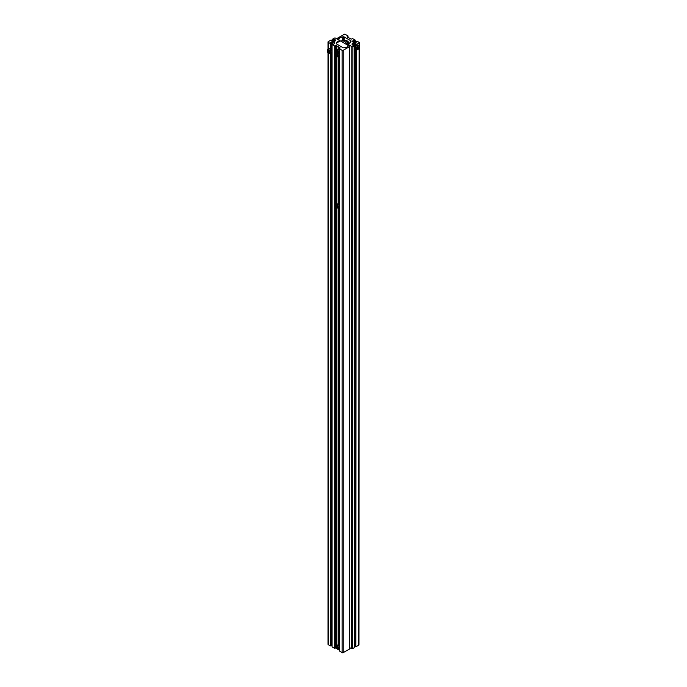 <?xml version="1.0" encoding="UTF-8"?>
<svg xmlns="http://www.w3.org/2000/svg" width="687" height="687" viewBox="0 0 687 687"><rect width="100%" height="100%" fill="white"/><g stroke="black" fill="none" stroke-linecap="round" stroke-linejoin="round"><path stroke-width="1.03" d="M331.117 644.784L331.976 644.423L331.976 42.096L332.903 42.096A1.752 1.013 180 0 1 334.14 42.396A1.752 1.013 180 0 1 334.646 43.109L333.53 44.423L332.079 44.535L334.689 46.046L335.454 45.754A0.781 0.447 0 0 1 336.553 45.754L339.85 47.661A0.781 0.447 180 0 1 339.85 48.296L339.85 47.661M338.15 645.196L338.15 207.972M338.262 645.256L338.262 207.912M339.361 650.907L342.109 652.65A0.781 0.447 180 0 0 343.208 652.65L349.391 649.078A0.781 0.447 180 0 0 349.614 648.76L349.614 46.441A0.781 0.447 180 0 0 349.391 46.123L348.395 45.668A4.663 2.696 180 0 1 344.634 47.781L343.809 47.867A0.781 0.447 180 0 1 343.122 47.738L336.613 43.985A1.168 0.67 180 0 1 336.278 43.521A4.663 2.696 0 0 1 336.278 43.461A4.663 2.696 0 0 1 340.005 40.825L335.514 38.111A0.781 0.447 0 0 0 334.414 38.111L332.766 39.065L334.217 39.168L335.333 40.49A1.752 1.013 180 0 1 333.59 41.495L331.306 40.851L331.804 40.413L331.804 41.143M338.15 204.082L338.15 56.755M338.262 204.142L338.262 56.695M338.262 649.06L339.301 649.67M338.15 49.696L338.15 46.673M338.262 49.756L338.262 46.742M349.614 46.441A0.781 0.447 180 0 1 349.391 46.759L343.208 50.323A0.781 0.447 180 0 1 342.109 50.323L339.361 48.743L339.85 48.296M332.766 41.495L332.766 39.065M333.453 41.495L333.453 39.46M328.231 48.82L328.231 42.311A0.781 0.447 180 0 1 328.231 41.675L331.117 40.009L331.804 40.413M327.682 49.138L330.43 50.726L330.43 53.895L327.682 52.306L327.682 49.138L328.721 48.537L330.43 49.138L331.804 51.516L331.469 53.294L330.43 53.895L330.43 645.909L328.231 644.638A0.781 0.447 180 0 1 328 644.32L328 52.495M328.231 42.311L330.43 43.582L331.117 43.187L330.619 42.903M330.43 49.138L330.43 43.582M330.43 645.909L331.117 645.514L331.117 53.5M331.117 49.679L331.117 43.187M330.619 42.74L331.976 42.096M336.158 647.961A0.781 0.447 0 0 0 335.454 648.081L334.689 648.365L332.079 646.862L332.079 44.535M348.481 45.625L340.417 40.937L336.415 42.98L336.415 43.831M343.569 47.867L344.299 47.815M347.725 46.604L346.385 47.377M347.244 44.243A6.569 3.796 -120 0 0 344.419 41.503A6.569 3.796 -120 0 0 341.13 41.177A6.569 3.796 -120 0 0 340.984 41.272M348.369 43.659A6.569 3.796 -120 0 0 345.518 40.868A6.569 3.796 -120 0 0 342.65 40.361A6.569 3.796 -120 0 0 342.229 40.542L341.13 41.177M335.814 51.156A1.941 1.125 60 0 1 336.218 50.211L337.231 49.627A1.941 1.125 60 0 1 338.202 49.722A1.941 1.125 60 0 1 339.301 50.993M339.301 52.899A1.941 1.125 60 0 1 339.172 52.993L338.159 53.577A1.941 1.125 60 0 1 337.188 53.483M337.772 52.332L337.437 52.805L336.767 52.418L336.767 51.087L337.772 52.332M337.437 51.473L336.819 52.384L337.764 52.306M337.051 51.242L336.501 51.559L336.767 52.418M336.767 51.087L336.441 51.559M338.682 53.277A1.941 1.125 60 0 1 339.301 54.161M339.301 56.068A1.941 1.125 60 0 1 339.172 56.162L338.159 56.755A1.941 1.125 60 0 1 337.188 56.66M337.772 55.501L337.437 55.973L336.767 55.595L336.767 54.256L337.772 55.501M337.437 54.642L336.819 55.553L337.764 55.475M337.051 54.419L336.501 54.737L336.767 55.595M336.767 54.256L336.441 54.737M335.814 205.542A1.941 1.125 60 0 1 336.218 204.606L337.231 204.013A1.941 1.125 60 0 1 338.202 204.116A1.941 1.125 60 0 1 339.301 205.379M336.441 205.945L336.767 205.473L337.437 205.86L337.437 207.191L336.441 205.945L337.446 207.139L337.764 206.693M339.301 207.285A1.941 1.125 60 0 1 339.172 207.38L338.159 207.972A1.941 1.125 60 0 1 337.188 207.869M337.051 205.636L336.501 205.954L336.767 205.473M337.437 205.86L336.767 206.804M335.814 646.656A1.941 1.125 60 0 1 336.218 645.711L337.231 645.127A1.941 1.125 60 0 1 338.202 645.222A1.941 1.125 60 0 1 339.301 646.493M339.301 648.399A1.941 1.125 60 0 1 339.172 648.494L338.159 649.078A1.941 1.125 60 0 1 337.188 648.983M337.772 647.832L337.437 648.305L336.767 647.918L336.767 646.587L337.772 647.832M337.437 646.974L336.819 647.884L337.764 647.807M337.051 646.742L336.501 647.06L336.767 647.918M336.767 646.587L336.441 647.06M329.056 52.298A0.953 0.55 60 0 1 329.056 50.735A0.953 0.55 60 0 1 329.056 52.298M331.469 50.117L330.43 50.726M344.118 34.35A0.781 0.447 180 0 1 345.218 34.35L347.966 35.939L347.467 36.385A0.781 0.447 180 0 0 347.467 37.021L350.765 38.927A0.781 0.447 0 0 0 351.864 38.927L352.637 38.644L355.248 40.147L353.788 40.258L352.671 41.581A1.752 1.013 180 0 0 354.423 42.585L356.708 41.941L356.209 41.503L356.897 41.1L359.095 42.371A0.781 0.447 180 0 1 359.095 43.006L356.209 44.672L355.522 44.277L356.021 43.831L353.736 43.187A1.752 1.013 180 0 0 351.984 44.2L353.101 45.514L354.561 45.625L352.912 46.579A0.781 0.447 0 0 1 351.813 46.579L347.321 43.856A4.663 2.696 0 0 0 351.048 41.22A4.663 2.696 0 0 0 351.048 41.16A1.168 0.67 180 0 0 350.705 40.696L344.196 36.935A0.781 0.447 180 0 0 343.509 36.815L342.684 36.892A4.663 2.696 180 0 0 338.931 39.004L337.935 38.558A0.781 0.447 180 0 1 337.935 37.922L344.118 34.35M349.614 647.635L351.469 648.708A0.781 0.447 0 0 0 352.568 648.708L352.912 46.579M354.561 45.625L354.217 647.755L352.568 648.708M355.179 645.677L354.217 645.316M359.318 42.688L358.983 644.818A0.781 0.447 180 0 1 358.751 645.136L355.866 646.802L355.179 646.407L355.522 49.988M355.522 46.175L355.522 44.277M355.866 646.802L356.209 50.383M356.209 45.625L355.162 46.613L356.209 47.214L358.957 45.625L357.91 45.024L356.209 45.625L356.209 44.672M356.209 42.233L356.209 41.503M354.561 42.585L354.561 40.55M355.248 42.585L355.248 40.147M356.905 48.399A0.953 0.55 -60 0 1 358.253 47.618A0.953 0.55 -60 0 1 356.905 48.399M355.162 46.613L355.162 49.782L356.209 50.391L356.209 47.214M358.957 45.625L358.957 48.803L356.209 50.391M332.903 44.217L332.903 42.096M336.553 645.522L336.553 207.405M336.553 204.408L336.553 56.188M336.553 50.022L336.553 45.754M342.109 652.65L342.109 50.323M343.208 652.65L343.208 50.323M349.391 649.078L349.391 46.759M333.942 41.478L333.942 39.168M334.217 41.426L334.217 39.168M335.162 40.919L335.162 39.717M328.231 644.638L328.231 52.624M331.563 644.518L331.563 52.959M331.563 50.34L331.563 42.199M334.689 648.365L334.689 46.046M334.964 648.365L334.964 46.046M335.454 648.081L335.454 45.754M339.361 651.061L339.361 48.743M349.468 43.238A5.702 3.289 -120 0 0 346.944 40.756A5.702 3.289 -120 0 0 346.042 40.353L342.65 40.361M337.102 53.44A1.829 1.056 -120 0 0 338.399 52.693A1.829 1.056 -120 0 0 337.102 50.452A1.829 1.056 -120 0 0 335.814 51.199A1.829 1.056 -120 0 0 337.102 53.44M337.188 50.314A1.941 1.125 60 0 1 338.459 52.023A1.941 1.125 60 0 1 338.159 53.577L337.128 53.492C335.831 52.59 335.522 51.491 336.218 50.211A1.941 1.125 60 0 1 337.188 50.314M337.102 56.609A1.829 1.056 -120 0 0 338.399 55.862A1.829 1.056 -120 0 0 337.102 53.629A1.829 1.056 -120 0 0 335.814 54.376A1.829 1.056 -120 0 0 337.102 56.609M337.369 53.603A1.941 1.125 60 0 1 338.493 55.312A1.941 1.125 60 0 1 338.159 56.755L337.128 56.66C335.831 55.759 335.522 54.668 336.218 53.388A1.941 1.125 60 0 1 336.948 53.371M335.814 54.325A1.941 1.125 60 0 1 336.218 53.388L336.664 53.131M337.102 204.846A1.829 1.056 -120 0 0 335.814 205.585A1.829 1.056 -120 0 0 337.102 207.826A1.829 1.056 -120 0 0 338.399 207.079A1.829 1.056 -120 0 0 337.102 204.846M336.218 204.606A1.941 1.125 60 0 1 337.188 204.7A1.941 1.125 60 0 1 338.459 206.409A1.941 1.125 60 0 1 338.159 207.972L337.128 207.878L336.218 204.606M337.102 648.94A1.829 1.056 -120 0 0 338.399 648.193A1.829 1.056 -120 0 0 337.102 645.952A1.829 1.056 -120 0 0 335.814 646.699A1.829 1.056 -120 0 0 337.102 648.94M337.188 645.814A1.941 1.125 60 0 1 338.459 647.523A1.941 1.125 60 0 1 338.159 649.078L337.128 648.992C335.831 648.09 335.522 646.991 336.218 645.711A1.941 1.125 60 0 1 337.188 645.814M337.935 39.502L337.935 38.558M338.768 39.983L338.768 39.039M338.931 40.078L338.931 39.004M342.684 40.344L342.684 36.892M343.509 40.155L343.509 36.815M344.196 40.086L344.196 36.935M350.705 42.233L350.705 40.696M347.27 44.895L347.27 43.951M351.469 648.708L351.813 46.579M353.736 45.308L353.736 43.187M354.32 645.316L354.655 43.187M354.732 645.411L355.067 49.447M355.067 46.836L355.067 43.29M358.751 645.136L359.095 43.006M352.843 42.01L352.843 40.808M353.788 42.517L353.788 40.258M354.063 42.568L354.063 40.258M347.467 37.021L347.467 36.385M347.966 37.304L347.966 36.102M328 48.949L328 41.993M339.301 650.984L339.301 48.657M346.042 40.353L349.503 43.221M337.703 39.374L337.703 38.24M347.244 44.878L347.244 43.916M348.017 37.338L348.017 36.016"/></g></svg>
